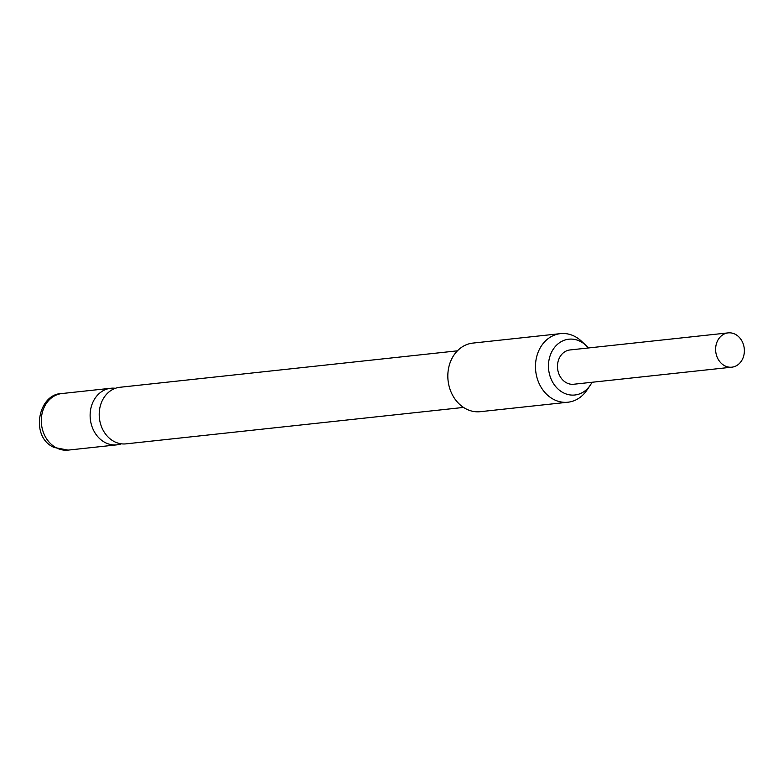 <?xml version="1.0" encoding="UTF-8"?>
<svg xmlns="http://www.w3.org/2000/svg" width="783" height="783" viewBox="0 0 783 783"><rect width="100%" height="100%" fill="white"/><g stroke="black" fill="none" stroke-linecap="round" stroke-linejoin="round"><path stroke-width="1.17" d="M463.526 407.424L125.985 443.863A28.462 23.666 -96.2 0 1 114.23 441.573A28.462 23.666 -96.2 0 1 99.382 410.967A28.462 23.666 -96.2 0 1 119.877 387.282L457.419 350.833M728.141 332.883L569.995 349.952A17.246 14.339 83.8 0 0 566.119 351.058A17.246 14.339 83.8 0 0 557.995 371.025A17.246 14.339 83.8 0 0 573.704 384.247L731.841 367.178A17.246 14.339 83.8 0 0 735.726 366.082A17.246 14.339 83.8 0 0 743.85 346.106A17.246 14.339 83.8 0 0 728.141 332.883A17.246 14.339 83.8 0 0 724.265 333.979A17.246 14.339 83.8 0 0 716.132 353.955A17.246 14.339 83.8 0 0 731.841 367.178M588.297 347.985A28.061 23.333 83.8 0 0 585.88 345.372A28.061 23.333 83.8 0 0 580.428 341.466A28.061 23.333 83.8 0 0 550.087 355.805A28.061 23.333 83.8 0 0 563.271 392.733A28.061 23.333 83.8 0 0 590.196 385.334A28.061 23.333 83.8 0 0 591.997 382.28M590.196 385.334L586.78 390.335A34.491 28.677 -96.2 0 1 567.929 402.217A34.491 28.677 -96.2 0 1 553.689 399.438A34.491 28.677 -96.2 0 1 535.689 362.343A34.491 28.677 -96.2 0 1 560.53 333.627A34.491 28.677 -96.2 0 1 574.771 336.416A34.491 28.677 -96.2 0 1 581.475 341.212L585.88 345.372M560.53 333.627L472.883 343.091A34.491 28.677 83.8 0 0 448.042 371.808A34.491 28.677 83.8 0 0 466.042 408.902A34.491 28.677 83.8 0 0 480.282 411.682L567.929 402.217M115.385 388.299A28.462 23.666 83.8 0 0 110.785 388.26A28.462 23.666 83.8 0 0 90.299 411.956A28.462 23.666 83.8 0 0 105.147 442.552A28.462 23.666 83.8 0 0 116.892 444.852A28.462 23.666 83.8 0 0 121.385 443.824M56.327 447.817A28.462 23.666 83.8 0 0 68.072 450.117L54.184 447.465C29.715 437.423 37.956 393.604 61.965 393.536A28.462 23.666 83.8 0 0 41.479 417.222A28.462 23.666 83.8 0 0 56.327 447.817M68.072 450.117L116.892 444.852M61.965 393.536L110.785 388.26"/></g></svg>
